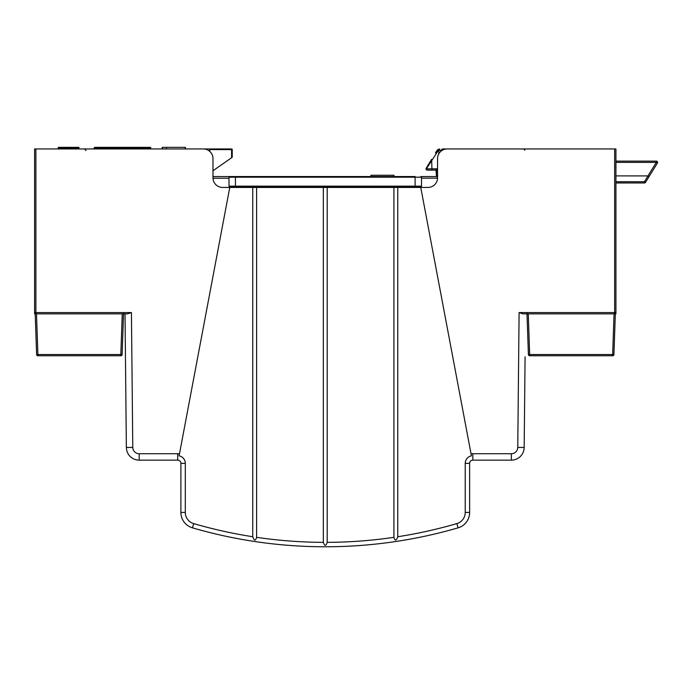 <?xml version="1.0" encoding="UTF-8"?>
<svg xmlns="http://www.w3.org/2000/svg" width="692" height="692" viewBox="0 0 692 692"><rect width="100%" height="100%" fill="white"/><g stroke="black" fill="none" stroke-linecap="round" stroke-linejoin="round"><path stroke-width="1.04" d="M437.552 174.583L436.358 174.73A1.28 1.28 0 0 0 437.552 175.898A1.28 1.28 0 0 1 436.358 174.73L435.951 170.05L436.522 176.538L420.874 176.538A0.64 0.64 0 0 1 421.514 177.178L421.514 186.165A0.64 0.64 0 0 1 420.874 186.805L421.514 186.165A0.64 0.64 0 0 1 420.874 186.805A0.64 0.64 0 0 0 421.514 186.165L415.096 186.165L415.096 176.538L229.657 176.538L229.017 177.178A0.64 0.64 0 0 1 229.657 176.538L212.98 176.538L212.98 170.768L232.227 157.283L231.586 157.733L232.227 157.283L232.227 149.593L231.586 149.593L231.586 148.953L209.771 148.953L231.586 148.953A0.64 0.64 0 0 1 232.227 149.593M441.487 150.813L441.513 150.19A1.28 1.28 0 0 1 442.793 148.953A1.28 1.28 0 0 0 441.513 150.19A1.28 1.28 0 0 1 442.793 148.953L602.447 148.953M438.884 153.693L438.789 150.415L437.924 151.115L438.789 150.415L438.192 149.325L436.989 150.527M426.229 168.173A1.28 1.28 0 0 0 427.327 170.128L432.915 170.128L427.327 170.128A1.28 0.986 90 0 1 426.341 168.839L431.929 168.839L431.67 160.051A1.28 0.675 -148.8 0 1 431.557 159.385L426.229 168.173A1.28 0.675 31.2 0 0 426.341 168.839L437.924 151.115L436.946 150.493L439.688 148.953L438.356 149.602M432.915 170.128A1.28 0.986 -90 0 1 431.929 168.839L436.799 168.805L435.96 170.128L432.915 170.128L435.951 170.05L436.522 176.538M437.638 175.898L436.799 168.805M436.946 150.493L435.458 152.949L436.946 150.493M615.932 161.141L656.31 161.141A1.28 1.28 0 0 1 657.4 163.096L649.079 176.572L648.006 175.915L649.079 176.572L645.515 182.351A1.28 1.28 0 0 1 644.416 182.956L644.416 181.719L645.515 182.351A1.28 1.28 0 0 1 644.416 182.956L615.932 182.956M615.932 181.719L644.416 181.719L648.006 175.915L615.932 175.898M657.4 163.096L656.31 162.378L656.31 161.141A1.28 1.28 0 0 1 657.4 163.096M458.078 527.84A475.274 475.274 0 0 1 192.454 527.84A16.037 16.037 0 0 1 180.897 512.435A16.037 16.037 0 0 0 192.454 527.84A475.274 475.274 0 0 0 458.078 527.84A475.274 475.274 0 0 1 192.454 527.84A16.037 16.037 0 0 1 189.556 526.681A16.037 16.037 0 0 0 192.454 527.84A475.274 475.274 0 0 0 458.078 527.84A16.037 16.037 0 0 0 460.976 526.681A16.037 16.037 0 0 1 458.078 527.84A16.037 16.037 0 0 0 460.976 526.681A16.037 16.037 0 0 1 458.078 527.84A16.037 16.037 0 0 0 469.634 512.435L469.634 463.355L469.634 512.435A16.037 16.037 0 0 1 458.078 527.84L456.841 523.602A470.863 470.863 0 0 1 397.77 536.741C396.282 540.945 395.002 541.135 393.921 537.329A470.863 470.863 0 0 1 327.195 542.355C325.906 546.291 324.626 546.291 323.337 542.355A470.863 470.863 0 0 1 256.611 537.329C255.53 541.135 254.249 540.945 252.762 536.741A470.863 470.863 0 0 1 193.691 523.602A11.626 11.626 0 0 1 185.309 512.435L185.309 463.355A7.621 7.621 0 0 0 179.098 455.864L179.47 453.9A9.627 9.627 0 0 0 177.688 453.736L139.187 453.736L139.187 460.145A12.837 12.837 -172.4 0 1 126.359 447.447L125.027 313.857M525.081 356.804L524.173 447.447A12.837 12.837 104.9 0 1 511.345 460.145L472.844 460.145A3.209 3.209 0 0 0 469.634 463.355L465.223 463.355A7.621 7.621 0 0 1 471.434 455.864L420.762 187.445L427.933 187.445A9.627 9.627 0 0 0 437.552 177.827L437.552 158.572A9.627 9.627 0 0 1 447.179 148.953L615.932 148.953L615.932 312.568A1.28 1.28 0 0 1 614.652 313.857L522.944 313.857L519.104 312.568L517.763 447.447A6.418 6.418 104.9 0 1 511.345 453.736L511.345 460.145A12.837 12.837 104.9 0 0 524.173 447.447L524.216 443.823M420.762 187.445L229.77 187.445L179.47 453.9M35.88 148.953L35.88 312.568L131.428 312.568L127.588 313.857L35.88 313.857A1.28 1.28 0 0 1 34.6 312.568L34.6 148.953L203.353 148.953A9.627 9.627 0 0 1 212.98 158.572L212.98 177.827A9.627 9.627 0 0 0 222.599 187.445L229.77 187.445M256.611 187.445L256.611 537.329M323.337 542.355L323.337 187.445M327.195 187.445L327.195 542.355M393.921 537.329L393.921 187.445M397.77 187.445L397.77 536.741M456.841 523.602A11.626 11.626 0 0 0 465.223 512.435L465.223 463.355M126.316 443.823L125.451 356.804M122.25 313.857L120.832 354.52L122.121 354.52A1.289 1.289 0 0 1 120.832 355.766A1.289 1.289 0 0 0 122.121 354.52L122.389 346.744L122.121 354.52A1.289 1.289 0 0 1 120.832 355.766L120.832 354.52L37.904 354.52L36.486 313.857L35.197 313.857L35.88 313.857L35.88 312.568L34.6 312.568L34.6 313.857L35.197 313.857L36.615 354.52L35.197 313.857L36.615 354.52L37.904 354.52L37.904 355.766A1.289 1.289 0 0 1 36.615 354.52A1.289 1.289 0 0 0 37.904 355.766A1.289 1.289 0 0 1 36.615 354.52M447.179 148.953L454.263 148.953M519.104 312.568L614.652 312.568L614.652 313.857L615.335 313.857L613.916 354.52A1.289 1.289 0 0 1 612.628 355.766A1.289 1.289 0 0 0 613.916 354.52A1.289 1.289 0 0 1 612.628 355.766L529.7 355.766A1.289 1.289 0 0 1 528.411 354.52L526.967 313.208L528.411 354.52L613.916 354.52A1.289 1.289 0 0 1 612.628 355.766L614.046 313.857L615.335 313.857L613.916 354.52L615.335 313.857L615.932 313.857L615.932 312.568L614.652 312.568L614.652 148.953M185.309 463.355L180.897 463.355L180.897 512.435L180.897 463.355A3.209 3.209 0 0 0 177.688 460.145L139.187 460.145L177.688 460.145L177.688 453.736M252.762 536.741L252.762 187.445M530.349 355.766L532.935 355.766L530.349 355.766M528.281 313.857L529.7 355.766A1.289 1.289 0 0 1 528.411 354.52M48.085 148.953L231.586 148.953M58.413 147.569L68.015 147.344L68.015 147.984L58.344 148.304L67.461 147.984A0.64 0.554 -90 0 1 68.015 147.344L58.898 147.344A0.64 0.64 0 0 0 58.258 147.984L57.618 148.953L58.708 148.953M209.771 151.401L209.771 148.953M420.874 176.538A0.64 0.64 0 0 1 421.514 177.178L420.874 176.538L437.552 176.538L437.171 178.155L421.514 178.155M421.514 177.178L235.436 177.178L235.436 186.165L229.017 186.165A0.64 0.64 0 0 0 229.657 186.805A0.64 0.64 0 0 1 229.017 186.165L229.657 186.805L415.096 186.805L229.657 186.805A0.64 0.64 0 0 1 229.017 186.165L229.017 177.178A0.64 0.64 0 0 1 229.657 176.538L235.436 176.538L235.436 177.178L229.017 177.178M222.599 176.538L212.98 176.538M370.912 176.538L394.007 176.538L394.007 175.258L370.912 175.258L370.912 176.538M235.436 186.805L235.436 186.165L415.096 186.165L415.096 186.805L420.874 186.805M209.771 149.576L231.586 149.593L231.586 157.733L232.227 157.283M444.126 148.953L443.996 149.489M78.94 148.953L78.94 147.344L78.672 148.512M78.672 147.344L68.88 147.344A0.64 0.554 90 0 1 69.434 147.984L68.015 148.304L68.88 148.304L68.603 147.344M185.456 148.953L185.456 147.344L185.084 148.953M163.139 147.344L162.248 147.344L162.248 148.953M150.112 147.344A0.64 0.64 0 0 1 150.752 147.984L150.112 147.984L150.112 147.344L94.83 147.344L94.19 148.304L117.804 148.304L118.029 147.344L119.309 147.344L118.029 147.344A0.64 0.64 0 0 1 118.669 147.984L118.669 148.304A0.64 0.64 0 0 0 119.309 148.953L119.309 148.304L150.752 148.304A0.64 0.64 -2.3 0 0 151.392 148.953A0.64 0.64 0 0 1 150.752 148.304A0.64 0.64 0 0 0 151.392 148.953M118.669 147.941A0.64 0.64 0 0 0 118.029 147.344L94.83 147.344A0.64 0.64 0 0 0 94.19 147.984M185.084 147.344L162.62 147.344L162.62 148.953M166.426 148.953L166.426 147.344M58.137 148.676L58.413 147.344M70.999 147.344L68.015 147.344M65.896 147.344L58.898 147.344A0.64 0.554 90 0 0 58.344 147.984M123.539 313.857L122.121 354.52A1.289 1.289 0 0 1 120.832 355.766A1.289 1.289 0 0 0 122.121 354.52L122.121 354.52A1.289 1.289 0 0 1 120.832 355.766A1.289 1.289 0 0 0 122.121 354.52L122.389 346.744M123.496 315.128L123.565 313.208L123.496 315.128M120.183 355.766L117.605 355.766L120.183 355.766M120.832 355.766L37.904 355.766M442.456 150.19L438.789 150.415M439.688 148.953L439.688 150.19M615.932 162.378L656.31 162.378L647.954 175.898M511.345 453.736L472.844 453.736L472.844 460.145A3.209 3.209 0 0 0 469.634 463.355M524.173 447.447L517.763 447.447M472.844 453.736A9.627 9.627 0 0 0 471.062 453.9M193.691 523.602L192.454 527.84A16.037 16.037 0 0 1 180.897 512.435L185.309 512.435M465.223 512.435L469.634 512.435M192.454 527.84A16.037 16.037 0 0 1 180.897 512.435M139.187 460.145A12.837 12.837 -172.4 0 1 126.359 447.447L132.778 447.447L131.428 312.568M139.187 453.736A6.418 6.418 -172.4 0 1 132.778 447.447M66.908 148.953A0.64 0.554 90 0 0 67.461 148.304L68.015 148.953M68.88 148.953L68.88 148.304L78.551 148.304L69.434 148.304A0.64 0.554 -90 0 0 69.987 148.953M78.551 147.984L78.551 147.984A0.64 0.554 -90 0 0 77.997 147.344A0.64 0.64 0 0 1 78.637 147.984L79.277 148.953M208.699 150.571L209.771 150.571M229.017 178.225L212.989 178.225M229.017 186.165A0.64 0.64 0 0 0 229.657 186.805M58.344 148.304A0.64 0.554 -90 0 1 57.782 148.953M79.104 148.953A0.64 0.554 90 0 1 78.551 148.304M150.112 148.953L150.112 147.984L119.309 147.984L117.804 148.304L117.579 148.953M119.309 147.344L119.309 147.984L94.605 147.984L94.38 148.953M523.576 148.953L524.856 150.19M435.951 170.05L436.358 174.73M86.093 150.553L84.485 148.953M94.19 148.304L93.55 148.953L94.19 148.304M58.258 148.304L57.618 148.953"/></g></svg>

